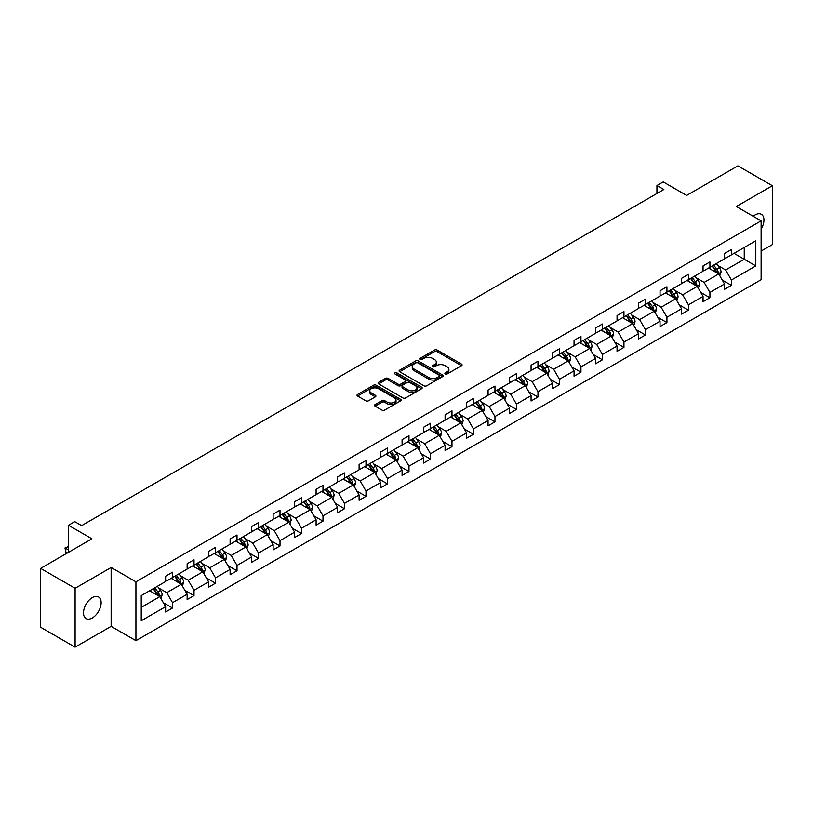 <?xml version="1.0" encoding="UTF-8"?>
<svg xmlns="http://www.w3.org/2000/svg" width="813" height="813" viewBox="0 0 813 813"><rect width="100%" height="100%" fill="white"/><g stroke="black" fill="none" stroke-linecap="round" stroke-linejoin="round"><path stroke-width="1.22" d="M445.26 373.98A1.341 0.772 0 0 0 447.15 373.98L461.52 365.687A1.911 1.108 0 0 0 462.089 364.905A1.911 1.108 0 0 0 461.52 364.122L437.181 350.068A1.911 1.108 0 0 0 434.477 350.068L420.097 358.37A1.341 0.772 0 0 0 419.711 358.909A1.341 0.772 0 0 0 420.097 359.458A1.341 0.772 0 0 0 421.998 359.458L423.858 358.391A6.118 3.537 0 0 1 432.516 358.391L434.538 359.559A6.118 3.537 0 0 1 436.337 362.059A6.118 3.537 0 0 1 434.538 364.559L432.679 365.626A1.341 0.772 0 0 0 432.292 366.175A1.341 0.772 0 0 0 432.679 366.724A1.341 0.772 0 0 0 434.579 366.724L436.439 365.647A6.118 3.537 0 0 1 445.087 365.647L447.12 366.815A6.118 3.537 0 0 1 448.908 369.315A6.118 3.537 0 0 1 447.12 371.815L445.26 372.893A1.341 0.772 0 0 0 444.863 373.441A1.341 0.772 0 0 0 445.26 373.98L445.26 372.893M92.326 617.961A12.469 7.205 120 0 0 100.466 606.965A12.469 7.205 120 0 0 98.556 596.976A12.469 7.205 120 0 0 92.326 597.596A12.469 7.205 120 0 0 84.176 608.581A12.469 7.205 120 0 0 86.087 618.581A12.469 7.205 120 0 0 92.326 617.961M761.12 229.124A12.469 7.205 120 0 0 761.364 214.307A12.469 7.205 120 0 0 755.125 214.927A12.469 7.205 120 0 0 753.204 216.288M761.12 251.085L772.35 244.601L772.35 185.73L737.899 165.842L686.639 195.435L663.215 181.909L656.945 185.537L656.945 193.484M75.101 647.158L111.137 626.356L111.137 567.484L75.101 588.287L75.101 647.158L40.65 627.27L40.65 568.399L91.91 538.806L68.485 525.279L68.485 552.322M75.101 588.287L40.65 568.399M375.098 404.579A1.911 1.108 0 0 0 374.539 405.362A1.911 1.108 0 0 0 375.098 406.134L381.927 410.077A1.911 1.108 0 0 0 384.63 410.077L400.596 400.87A1.911 1.108 0 0 0 401.155 400.087A1.911 1.108 0 0 0 400.596 399.305L376.246 385.25A1.911 1.108 0 0 0 373.543 385.25L357.578 394.468A1.911 1.108 0 0 0 357.019 395.24A1.911 1.108 0 0 0 357.578 396.022L365.83 400.789A1.911 1.108 0 0 0 368.533 400.789L375.362 396.846A1.911 1.108 0 0 0 375.921 396.063A1.911 1.108 0 0 0 375.362 395.281L371.277 392.923A5.112 2.957 0 0 1 369.773 390.829A5.112 2.957 0 0 1 372.933 388.106A5.112 2.957 0 0 1 378.512 388.746L394.539 397.994A5.112 2.957 0 0 1 396.033 400.087A5.112 2.957 0 0 1 392.882 402.811A5.112 2.957 0 0 1 387.303 402.171L384.63 400.636A1.911 1.108 0 0 0 381.927 400.636L375.098 404.579L375.098 406.134L381.927 402.222L381.927 400.636M68.485 525.279L74.755 521.661L81.646 525.635L663.835 189.51L656.945 185.537M111.137 567.484L135.934 581.803L761.12 220.851L761.12 279.723L135.934 640.674L135.934 581.803M772.35 185.73L736.314 206.532L761.12 220.851M423.99 385.799A1.911 1.108 0 0 0 426.693 385.799L442.658 376.582A1.911 1.108 0 0 0 443.217 375.799A1.911 1.108 0 0 0 442.658 375.017L418.309 360.962A1.911 1.108 0 0 0 415.606 360.962L399.64 370.179A1.911 1.108 0 0 0 399.081 370.962A1.911 1.108 0 0 0 399.64 371.734L423.99 385.799M395.514 374.275A1.341 0.772 0 0 1 396.876 374.458L396.876 372.872L421.622 387.161A1.911 1.108 0 0 1 422.181 387.943A1.911 1.108 0 0 1 421.622 388.726L405.667 397.943A1.911 1.108 0 0 1 402.953 397.943L378.614 383.878L378.614 382.323A1.911 1.108 0 0 0 378.055 383.106A1.911 1.108 0 0 0 378.614 383.878M378.614 382.323L385.443 378.38A1.911 1.108 0 0 1 388.147 378.38L398.024 384.082A1.911 1.108 0 0 0 400.728 384.082L405.26 381.46A1.911 1.108 0 0 0 405.819 380.677A1.911 1.108 0 0 0 405.26 379.895L394.976 373.96A1.341 0.772 0 0 1 394.59 373.421A1.341 0.772 0 0 1 395.413 372.7A1.341 0.772 0 0 1 396.876 372.872M141.238 595.604L165.628 581.519L165.628 576.193L172.519 572.22L172.519 577.545L187.132 569.11L187.132 563.785L194.022 559.801L194.022 565.137L208.626 556.702L208.626 551.366L215.516 547.393L215.516 552.728L230.12 544.293L230.12 538.958L237.01 534.984L237.01 540.31L251.613 531.885L251.613 526.55L258.504 522.576L258.504 527.901L273.117 519.466L273.117 514.141L280.007 510.158L280.007 515.493L294.611 507.058L294.611 501.733L301.501 497.749L301.501 503.084L316.105 494.65L316.105 489.314L322.995 485.341L322.995 490.666L337.598 482.241L337.598 476.906L344.488 472.932L344.488 478.257L359.102 469.823L359.102 464.497L365.992 460.514L365.992 465.849L380.596 457.414L380.596 452.089L387.486 448.105L387.486 453.441L402.089 445.006L402.089 439.67L408.98 435.697L408.98 441.032L423.583 432.597L423.583 427.262L430.473 423.288L430.473 428.614L445.087 420.179L445.087 414.854L451.977 410.88L451.977 416.205L466.581 407.77L466.581 402.445L473.471 398.461L473.471 403.797L488.074 395.362L488.074 390.027L494.965 386.053L494.965 391.388L509.568 382.953L509.568 377.618L516.458 373.645L516.458 378.97L531.072 370.545L531.072 365.21L537.962 361.236L537.962 366.561L552.566 358.127L552.566 352.801L559.456 348.818L559.456 354.153L574.059 345.718L574.059 340.393L580.949 336.409L580.949 341.745L595.553 333.31L595.553 327.974L602.443 324.001L602.443 329.326L617.057 320.901L617.057 315.566L623.947 311.592L623.947 316.918L638.551 308.483L638.551 303.158L645.441 299.174L645.441 304.509L660.044 296.074L660.044 290.749L666.934 286.765L666.934 292.101L681.538 283.666L681.538 278.331L688.428 274.357L688.428 279.692L703.042 271.257L703.042 265.922L709.932 261.949L709.932 267.274L724.535 258.839L724.535 253.514L731.426 249.54L731.426 254.865L755.816 240.78L755.816 265.922L731.426 280.007L731.426 285.333L724.535 289.316L724.535 283.981L709.932 292.416L709.932 297.751L703.042 301.725L703.042 296.399L688.428 304.824L688.428 310.16L681.538 314.133L681.538 308.808L666.934 317.243L666.934 322.568L660.044 326.541L660.044 321.216L645.441 329.651L645.441 334.976L638.551 338.96L638.551 333.625L623.947 342.06L623.947 347.395L617.057 351.368L617.057 346.033L602.443 354.468L602.443 359.803L595.553 363.777L595.553 358.452L580.949 366.876L580.949 372.212L574.059 376.185L574.059 370.86L559.456 379.295L559.456 384.62L552.566 388.604L552.566 383.269L537.962 391.703L537.962 397.029L531.072 401.012L531.072 395.677L516.458 404.112L516.458 409.447L509.568 413.421L509.568 408.096L494.965 416.52L494.965 421.856L488.074 425.829L488.074 420.504L473.471 428.939L473.471 434.264L466.581 438.248L466.581 432.912L451.977 441.347L451.977 446.672L445.087 450.656L445.087 445.321L430.473 453.756L430.473 459.091L423.583 463.064L423.583 457.739L408.98 466.164L408.98 471.499L402.089 475.473L402.089 470.148L387.486 478.583L387.486 483.908L380.596 487.881L380.596 482.556L365.992 490.991L365.992 496.316L359.102 500.3L359.102 494.965L344.488 503.399L344.488 508.735L337.598 512.708L337.598 507.373L322.995 515.808L322.995 521.143L316.105 525.117L316.105 519.792L301.501 528.216L301.501 533.552L294.611 537.525L294.611 532.2L280.007 540.635L280.007 545.96L273.117 549.944L273.117 544.608L258.504 553.043L258.504 558.368L251.613 562.352L251.613 557.017L237.01 565.452L237.01 570.787L230.12 574.761L230.12 569.435L215.516 577.86L215.516 583.195L208.626 587.169L208.626 581.844L194.022 590.279L194.022 595.604L187.132 599.588L187.132 594.252L172.519 602.687L172.519 608.012L165.628 611.996L165.628 606.661L141.238 620.746L141.238 595.604M171.147 578.338L181.34 584.232L166.736 592.657L158.759 588.053M166.736 592.657L172.519 602.687M181.34 584.232L187.132 594.252M165.628 580.248L166.736 580.889L172.519 577.545M192.64 565.929L202.833 571.813L188.23 580.248L180.252 575.645M188.23 580.248L194.022 590.279M202.833 571.813L208.626 581.844M187.132 567.84L188.23 568.48L194.022 565.137M214.134 553.521L224.337 559.405L209.724 567.84L201.746 563.236M209.724 567.84L215.516 577.86M224.337 559.405L230.12 569.435M208.626 555.431L209.724 556.062L215.516 552.728M235.628 541.112L245.831 546.997L231.227 555.431L223.25 550.828M231.227 555.431L237.01 565.452M245.831 546.997L251.613 557.017M230.12 543.023L231.227 543.653L237.01 540.31M257.132 528.694L267.325 534.588L252.721 543.023L244.743 538.409M252.721 543.023L258.504 553.043M267.325 534.588L273.117 544.608M251.613 530.604L252.721 531.245L258.504 527.901M278.625 516.285L288.818 522.18L274.215 530.604L266.237 526.001M274.215 530.604L280.007 540.635M288.818 522.18L294.611 532.2M273.117 518.196L274.215 518.836L280.007 515.493M300.119 503.877L310.322 509.761L295.708 518.196L287.731 513.592M295.708 518.196L301.501 528.216M310.322 509.761L316.105 519.792M294.611 505.788L295.708 506.418L301.501 503.084M321.613 491.469L331.816 497.353L317.212 505.788L309.235 501.184M317.212 505.788L322.995 515.808M331.816 497.353L337.598 507.373M316.105 493.379L317.212 494.009L322.995 490.666M343.116 479.05L353.309 484.944L338.706 493.379L330.728 488.776M338.706 493.379L344.488 503.399M353.309 484.944L359.102 494.965M337.598 480.961L338.706 481.601L344.488 478.257M364.61 466.642L374.803 472.536L360.2 480.961L352.222 476.357M360.2 480.961L365.992 490.991M374.803 472.536L380.596 482.556M359.102 468.552L360.2 469.192L365.992 465.849M386.104 454.233L396.307 460.117L381.693 468.552L373.726 463.949M381.693 468.552L387.486 478.583M396.307 460.117L402.089 470.148M380.596 456.144L381.693 456.784L387.486 453.441M407.598 441.825L417.801 447.709L403.197 456.144L395.22 451.54M403.197 456.144L408.98 466.164M417.801 447.709L423.583 457.739M402.089 443.735L403.197 444.365L408.98 441.032M429.101 429.416L439.294 435.301L424.691 443.735L416.713 439.132M424.691 443.735L430.473 453.756M439.294 435.301L445.087 445.321M423.583 431.317L424.691 431.957L430.473 428.614M450.595 416.998L460.788 422.892L446.185 431.317L438.207 426.713M446.185 431.317L451.977 441.347M460.788 422.892L466.581 432.912M445.087 418.908L446.185 419.549L451.977 416.205M472.089 404.589L482.292 410.474L467.678 418.908L459.711 414.305M467.678 418.908L473.471 428.939M482.292 410.474L488.074 420.504M466.581 406.5L467.678 407.14L473.471 403.797M493.582 392.181L503.786 398.065L489.182 406.5L481.205 401.896M489.182 406.5L494.965 416.52M503.786 398.065L509.568 408.096M488.074 394.092L489.182 394.722L494.965 391.388M515.086 379.773L525.279 385.657L510.676 394.092L502.698 389.488M510.676 394.092L516.458 404.112M525.279 385.657L531.072 395.677M509.568 381.683L510.676 382.313L516.458 378.97M536.58 367.354L546.773 373.248L532.169 381.683L524.192 377.069M532.169 381.683L537.962 391.703M546.773 373.248L552.566 383.269M531.072 369.265L532.169 369.905L537.962 366.561M558.074 354.946L568.277 360.84L553.663 369.265L545.696 364.661M553.663 369.265L559.456 379.295M568.277 360.84L574.059 370.86M552.566 356.856L553.663 357.496L559.456 354.153M579.567 342.537L589.771 348.421L575.167 356.856L567.189 352.253M575.167 356.856L580.949 366.876M589.771 348.421L595.553 358.452M574.059 344.448L575.167 345.078L580.949 341.745M601.071 330.129L611.264 336.013L596.661 344.448L588.683 339.844M596.661 344.448L602.443 354.468M611.264 336.013L617.057 346.033M595.553 332.039L596.661 332.669L602.443 329.326M622.565 317.71L632.758 323.604L618.154 332.039L610.177 327.436M618.154 332.039L623.947 342.06M632.758 323.604L638.551 333.625M617.057 319.621L618.154 320.261L623.947 316.918M644.059 305.302L654.262 311.196L639.648 319.621L631.681 315.017M639.648 319.621L645.441 329.651M654.262 311.196L660.044 321.216M638.551 307.212L639.648 307.853L645.441 304.509M665.562 292.893L675.755 298.778L661.152 307.212L653.174 302.609M661.152 307.212L666.934 317.243M675.755 298.778L681.538 308.808M660.044 294.804L661.152 295.444L666.934 292.101M687.056 280.485L697.249 286.369L682.646 294.804L674.668 290.2M682.646 294.804L688.428 304.824M697.249 286.369L703.042 296.399M681.538 282.396L682.646 283.026L688.428 279.692M708.55 268.077L718.743 273.961L704.139 282.396L696.162 277.792M704.139 282.396L709.932 292.416M718.743 273.961L724.535 283.981M703.042 269.977L704.139 270.617L709.932 267.274M734.037 253.351L744.241 259.245L725.633 269.977L717.666 265.373M725.633 269.977L731.426 280.007M755.816 265.922L744.241 259.245L744.241 247.467L755.816 240.78M111.137 626.356L135.934 640.674M724.535 257.569L725.633 258.209L731.426 254.865M141.238 607.382L159.846 596.64L149.643 590.756M159.846 596.64L165.628 606.661M722.259 280.048L731.426 285.333M700.765 292.456L709.932 297.751M679.272 304.865L688.428 310.16M657.768 317.273L666.934 322.568M636.274 329.692L645.441 334.976M614.78 342.1L623.947 347.395M593.287 354.509L602.443 359.803M571.783 366.917L580.949 372.212M550.289 379.336L559.456 384.62M528.796 391.744L537.962 397.029M507.302 404.152L516.458 409.447M485.798 416.561L494.965 421.856M464.304 428.979L473.471 434.264M442.811 441.388L451.977 446.672M421.317 453.796L430.473 459.091M399.813 466.205L408.98 471.499M378.319 478.613L387.486 483.908M356.826 491.032L365.992 496.316M335.332 503.44L344.488 508.735M313.828 515.849L322.995 521.143M292.334 528.257L301.501 533.552M270.841 540.675L280.007 545.96M249.347 553.084L258.504 558.368M227.843 565.492L237.01 570.787M206.35 577.901L215.516 583.195M184.856 590.319L194.022 595.604M163.362 602.728L172.519 608.012M445.798 374.173L447.12 373.411A6.118 3.537 0 0 0 448.908 370.911L448.908 369.315M436.337 362.059L436.337 363.645A6.118 3.537 0 0 1 434.538 366.145L433.217 366.907M461.499 365.698L437.181 351.663A1.911 1.108 0 0 0 434.477 351.663L420.636 359.651M442.628 376.592L418.309 362.557A1.911 1.108 0 0 0 415.606 362.557L399.671 371.754M439.274 376.348A1.341 0.772 0 0 0 439.67 375.799A1.341 0.772 0 0 0 439.274 375.25L417.902 362.913A1.341 0.772 0 0 0 416.012 362.913L414.051 364.051A6.118 3.537 0 0 0 412.252 366.551A6.118 3.537 0 0 0 414.051 369.041L428.654 377.476A6.118 3.537 0 0 0 437.313 377.476L439.274 376.348L439.274 377.933A1.341 0.772 0 0 0 439.67 377.395L439.67 375.799M412.252 366.551L412.252 368.137A6.118 3.537 0 0 0 414.051 370.637L414.051 369.041M439.274 377.933L437.313 379.071A6.118 3.537 0 0 1 428.654 379.071L414.051 370.637M378.634 383.899L385.443 379.966L385.443 378.38M405.819 380.677L405.819 382.273A1.911 1.108 0 0 1 405.26 383.055L400.728 385.667A1.911 1.108 0 0 1 398.024 385.667L388.147 379.966A1.911 1.108 0 0 0 385.443 379.966M396.876 374.458L421.601 388.736M408.268 389.996A5.112 2.957 0 0 0 413.847 390.636A5.112 2.957 0 0 0 416.998 387.903A5.112 2.957 0 0 0 415.504 385.819L409.854 382.557A1.911 1.108 0 0 0 407.15 382.557L402.618 385.169A1.911 1.108 0 0 0 402.059 385.951A1.911 1.108 0 0 0 402.618 386.734L408.268 389.996L408.268 391.581A5.112 2.957 0 0 0 413.847 392.222A5.112 2.957 0 0 0 416.998 389.498L416.998 387.903M402.059 385.951L402.059 387.547A1.911 1.108 0 0 0 402.618 388.319L402.618 386.734M408.268 391.581L402.618 388.319M396.033 400.087L396.033 401.673A5.112 2.957 0 0 1 392.882 404.407A5.112 2.957 0 0 1 387.303 403.766L384.63 402.222A1.911 1.108 0 0 0 381.927 402.222M369.773 390.829L369.773 392.425A5.112 2.957 0 0 0 371.277 394.508L371.277 392.923M375.362 395.281L375.362 396.846L371.277 394.508M400.565 400.88L376.246 386.836A1.911 1.108 0 0 0 373.543 386.836L357.608 396.043M719.79 275.77L721.06 272.111A5.163 2.978 -120 0 0 719.414 267.721L716.324 263.585M710.775 269.357L709.434 267.568M717.981 273.524L718.275 272.335A5.163 2.978 -120 0 0 716.792 269.225L713.702 265.099M712.412 265.841L715.816 270.394A2.632 1.514 60 0 1 716.294 271.186L718.275 272.335M712.046 266.054L715.145 270.18A5.163 2.978 60 0 1 716.426 272.619M698.296 288.188L699.566 284.52A5.163 2.978 -120 0 0 697.92 280.129L694.82 275.993M689.272 281.765L687.93 279.977M696.487 285.932L696.782 284.743A5.163 2.978 -120 0 0 695.298 281.644L692.209 277.507M690.908 278.259L694.312 282.802A2.632 1.514 60 0 1 694.79 283.595L696.782 284.743M690.552 278.463L693.641 282.589A5.163 2.978 60 0 1 694.932 285.028M676.802 300.597L678.072 296.938A5.163 2.978 -120 0 0 676.416 292.538L673.327 288.412M667.778 294.174L666.436 292.385M674.993 298.341L675.278 297.151A5.163 2.978 -120 0 0 673.804 294.052L670.705 289.916M669.414 290.668L672.818 295.21A2.632 1.514 60 0 1 673.296 296.013L675.278 297.151M669.058 290.871L672.148 295.007A5.163 2.978 60 0 1 673.438 297.446M655.308 313.005L656.569 309.346A5.163 2.978 -120 0 0 654.922 304.946L651.833 300.82M646.284 306.582L644.943 304.794M653.5 310.749L653.784 309.57A5.163 2.978 -120 0 0 652.311 306.46L649.211 302.334M647.92 303.076L651.325 307.619A2.632 1.514 60 0 1 651.802 308.422L653.784 309.57M647.555 303.29L650.654 307.416A5.163 2.978 60 0 1 651.945 309.855M633.805 325.413L635.075 321.755A5.163 2.978 -120 0 0 633.429 317.355L630.339 313.229M624.791 319.001L623.449 317.212M631.996 323.157L632.29 321.978A5.163 2.978 -120 0 0 630.807 318.869L627.717 314.743M626.427 315.485L629.831 320.037A2.632 1.514 60 0 1 630.309 320.83L632.29 321.978M626.061 315.698L629.16 319.824A5.163 2.978 60 0 1 630.441 322.263M612.311 337.832L613.581 334.163A5.163 2.978 -120 0 0 611.935 329.773L608.835 325.637M603.287 331.409L601.945 329.621M610.502 335.576L610.797 334.387A5.163 2.978 -120 0 0 609.313 331.277L606.224 327.151M604.923 327.903L608.327 332.446A2.632 1.514 60 0 1 608.805 333.239L610.797 334.387M604.567 328.106L607.657 332.232A5.163 2.978 60 0 1 608.947 334.671M590.817 350.24L592.088 346.582A5.163 2.978 -120 0 0 590.431 342.182L587.342 338.056M581.793 343.818L580.452 342.029M589.008 347.984L589.293 346.795A5.163 2.978 -120 0 0 587.819 343.696L584.72 339.56M583.429 340.312L586.834 344.854A2.632 1.514 60 0 1 587.311 345.657L589.293 346.795M583.073 340.515L586.163 344.651A5.163 2.978 60 0 1 587.453 347.09M569.324 362.649L570.584 358.99A5.163 2.978 -120 0 0 568.937 354.59L565.848 350.464M560.299 356.226L558.958 354.438M567.515 360.393L567.799 359.214A5.163 2.978 -120 0 0 566.326 356.104L563.226 351.978M561.935 352.72L565.34 357.263A2.632 1.514 60 0 1 565.818 358.066L567.799 359.214M561.57 352.923L564.669 357.059A5.163 2.978 60 0 1 565.96 359.498M547.82 375.057L549.09 371.399A5.163 2.978 -120 0 0 547.444 366.998L544.354 362.872M538.806 368.645L537.464 366.846M546.011 372.801L546.306 371.622A5.163 2.978 -120 0 0 544.822 368.513L541.732 364.387M540.442 365.128L543.846 369.671A2.632 1.514 60 0 1 544.324 370.474L546.306 371.622M540.076 365.342L543.175 369.468A5.163 2.978 60 0 1 544.456 371.907M526.326 387.466L527.596 383.807A5.163 2.978 -120 0 0 525.95 379.417L522.85 375.281M517.302 381.053L515.96 379.264M524.517 385.22L524.812 384.031A5.163 2.978 -120 0 0 523.328 380.921L520.239 376.795M518.938 377.537L522.342 382.09A2.632 1.514 60 0 1 522.82 382.882L524.812 384.031M518.582 377.75L521.672 381.876A5.163 2.978 60 0 1 522.962 384.315M504.832 399.884L506.103 396.226A5.163 2.978 -120 0 0 504.446 391.825L501.357 387.689M495.808 393.462L494.467 391.673M503.023 397.628L503.308 396.439A5.163 2.978 -120 0 0 501.834 393.34L498.735 389.203M497.444 389.955L500.849 394.498A2.632 1.514 60 0 1 501.326 395.301L503.308 396.439M497.089 390.159L500.178 394.295A5.163 2.978 60 0 1 501.469 396.724M483.339 412.293L484.599 408.634A5.163 2.978 -120 0 0 482.952 404.234L479.863 400.108M474.314 405.87L472.973 404.081M481.53 410.037L481.814 408.848A5.163 2.978 -120 0 0 480.341 405.748L477.241 401.612M475.951 402.364L479.355 406.906A2.632 1.514 60 0 1 479.833 407.709L481.814 408.848M475.585 402.567L478.684 406.703A5.163 2.978 60 0 1 479.965 409.142M461.835 424.701L463.105 421.043A5.163 2.978 -120 0 0 461.459 416.642L458.369 412.516M452.821 418.289L451.479 416.49M460.026 422.445L460.321 421.266A5.163 2.978 -120 0 0 458.837 418.156L455.747 414.03M454.457 414.772L457.861 419.315A2.632 1.514 60 0 1 458.339 420.118L460.321 421.266M454.091 414.986L457.191 419.112A5.163 2.978 60 0 1 458.471 421.551M440.341 437.109L441.611 433.451A5.163 2.978 -120 0 0 439.965 429.061L436.866 424.925M431.317 430.697L429.975 428.908M438.532 434.864L438.827 433.675A5.163 2.978 -120 0 0 437.343 430.565L434.254 426.439M432.953 427.181L436.357 431.733A2.632 1.514 60 0 1 436.835 432.526L438.827 433.675M432.597 427.394L435.687 431.52A5.163 2.978 60 0 1 436.977 433.959M418.847 449.528L420.118 445.859A5.163 2.978 -120 0 0 418.461 441.469L415.372 437.333M409.823 443.105L408.482 441.317M417.039 447.272L417.323 446.083A5.163 2.978 -120 0 0 415.85 442.983L412.75 438.847M411.459 439.599L414.864 444.142A2.632 1.514 60 0 1 415.341 444.935L417.323 446.083M411.104 439.803L414.193 443.928A5.163 2.978 60 0 1 415.484 446.367M397.354 461.936L398.614 458.278A5.163 2.978 -120 0 0 396.968 453.878L393.878 449.752M388.329 455.514L386.988 453.725M395.545 459.68L395.829 458.491A5.163 2.978 -120 0 0 394.356 455.392L391.256 451.256M389.966 452.008L393.37 456.55A2.632 1.514 60 0 1 393.848 457.353L395.829 458.491M389.6 452.211L392.699 456.347A5.163 2.978 60 0 1 393.98 458.786M375.85 474.345L377.12 470.686A5.163 2.978 -120 0 0 375.474 466.286L372.384 462.16M366.836 467.922L365.494 466.134M374.041 472.089L374.336 470.91A5.163 2.978 -120 0 0 372.852 467.8L369.763 463.674M368.472 464.416L371.876 468.959A2.632 1.514 60 0 1 372.354 469.762L374.336 470.91M368.106 464.63L371.206 468.755A5.163 2.978 60 0 1 372.486 471.194M354.356 486.753L355.627 483.095A5.163 2.978 -120 0 0 353.98 478.694L350.881 474.568M345.332 480.341L343.99 478.552M352.547 484.497L352.842 483.318A5.163 2.978 -120 0 0 351.358 480.209L348.269 476.083M346.968 476.825L350.373 481.377A2.632 1.514 60 0 1 350.85 482.17L352.842 483.318M346.612 477.038L349.702 481.164A5.163 2.978 60 0 1 350.992 483.603M332.863 499.172L334.133 495.503A5.163 2.978 -120 0 0 332.476 491.113L329.387 486.977M323.838 492.749L322.497 490.961M331.054 496.916L331.338 495.727A5.163 2.978 -120 0 0 329.865 492.617L326.765 488.491M325.474 489.243L328.879 493.786A2.632 1.514 60 0 1 329.356 494.578L331.338 495.727M325.119 489.446L328.208 493.572A5.163 2.978 60 0 1 329.499 496.011M311.369 511.58L312.629 507.922A5.163 2.978 -120 0 0 310.983 503.521L307.893 499.395M302.345 505.158L301.003 503.369M309.56 509.324L309.844 508.135A5.163 2.978 -120 0 0 308.371 505.036L305.271 500.899M303.981 501.651L307.385 506.194A2.632 1.514 60 0 1 307.863 506.997L309.844 508.135M303.615 501.855L306.714 505.991A5.163 2.978 60 0 1 307.995 508.43M289.865 523.989L291.135 520.33A5.163 2.978 -120 0 0 289.489 515.93L286.389 511.804M280.851 517.566L279.509 515.777M288.056 521.733L288.351 520.554A5.163 2.978 -120 0 0 286.867 517.444L283.778 513.318M282.487 514.06L285.891 518.603A2.632 1.514 60 0 1 286.369 519.405L288.351 520.554M282.121 514.263L285.221 518.399A5.163 2.978 60 0 1 286.501 520.838M268.371 536.397L269.642 532.739A5.163 2.978 -120 0 0 267.995 528.338L264.896 524.212M259.347 529.985L258.006 528.186M266.562 534.141L266.847 532.962A5.163 2.978 -120 0 0 265.373 529.852L262.284 525.726M260.983 526.468L264.388 531.011A2.632 1.514 60 0 1 264.865 531.814L266.847 532.962M260.627 526.682L263.717 530.808A5.163 2.978 60 0 1 265.008 533.247M246.878 548.805L248.148 545.147A5.163 2.978 -120 0 0 246.491 540.757L243.402 536.621M237.853 542.393L236.512 540.604M245.069 546.56L245.353 545.371A5.163 2.978 -120 0 0 243.88 542.261L240.78 538.135M239.489 538.877L242.894 543.43A2.632 1.514 60 0 1 243.372 544.222L245.353 545.371M239.134 539.09L242.223 543.216A5.163 2.978 60 0 1 243.514 545.655M225.384 561.224L226.644 557.566A5.163 2.978 -120 0 0 224.998 553.165L221.908 549.029M216.36 554.801L215.018 553.013M223.575 558.968L223.86 557.779A5.163 2.978 -120 0 0 222.386 554.679L219.286 550.543M217.996 551.295L221.4 555.838A2.632 1.514 60 0 1 221.878 556.641L223.86 557.779M217.63 551.499L220.73 555.635A5.163 2.978 60 0 1 222.01 558.064M203.88 573.632L205.15 569.974A5.163 2.978 -120 0 0 203.504 565.574L200.405 561.448M194.866 567.21L193.524 565.421M202.071 571.376L202.366 570.187A5.163 2.978 -120 0 0 200.882 567.088L197.793 562.952M196.502 563.704L199.907 568.246A2.632 1.514 60 0 1 200.384 569.049L202.366 570.187M196.136 563.907L199.236 568.043A5.163 2.978 60 0 1 200.516 570.482M182.386 586.041L183.657 582.382A5.163 2.978 -120 0 0 182.01 577.982L178.911 573.856M173.362 579.628L172.021 577.83M180.577 583.785L180.862 582.606A5.163 2.978 -120 0 0 179.388 579.496L176.299 575.37M174.998 576.112L178.403 580.655A2.632 1.514 60 0 1 178.88 581.458L180.862 582.606M174.643 576.326L177.732 580.452A5.163 2.978 60 0 1 179.023 582.891M160.893 598.449L162.163 594.791A5.163 2.978 -120 0 0 160.507 590.401L157.417 586.264M151.868 592.037L150.527 590.248M68.485 546.803L65.772 548.369L65.772 552.352L67.103 553.125M159.084 596.203L159.368 595.014A5.163 2.978 -120 0 0 157.895 591.905L154.795 587.779M153.505 588.521L156.909 593.073A2.632 1.514 60 0 1 157.387 593.866L159.368 595.014M153.149 588.734L156.238 592.86A5.163 2.978 60 0 1 157.529 595.299M65.772 552.352L65.01 547.932L68.485 549.944M65.01 547.932L68.485 546.58M447.12 373.411L447.12 371.815M432.679 366.724L432.679 365.626M434.538 366.145L434.538 364.559M420.097 359.458L420.097 358.37M434.477 351.663L434.477 350.068M437.181 351.663L437.181 350.068M461.52 365.687L461.52 364.122M399.64 371.734L399.64 370.179M415.606 362.557L415.606 360.962M418.309 362.557L418.309 360.962M442.658 376.582L442.658 375.017M428.654 379.071L428.654 377.476M437.313 379.071L437.313 377.476M388.147 379.966L388.147 378.38M398.024 385.667L398.024 384.082M400.728 385.667L400.728 384.082M405.26 383.055L405.26 381.46M421.622 388.726L421.622 387.161M384.63 402.222L384.63 400.636M387.303 403.766L387.303 402.171M357.578 396.022L357.578 394.468M373.543 386.836L373.543 385.25M376.246 386.836L376.246 385.25M400.596 400.87L400.596 399.305M718.377 273.747L721.029 272.213M716.792 269.225L719.414 267.721M713.672 271.034L715.145 270.18M696.883 286.156L699.536 284.621M695.298 281.644L697.92 280.129M692.178 283.442L693.641 282.589M675.379 298.564L678.032 297.04M673.804 294.052L676.416 292.538M670.684 295.851L672.148 295.007M653.886 310.973L656.538 309.448M652.311 306.46L654.922 304.946M649.181 308.259L650.654 307.416M632.392 323.391L635.044 321.857M630.807 318.869L633.429 317.355M627.687 320.678L629.16 319.824M610.898 335.799L613.551 334.265M609.313 331.277L611.935 329.773M606.193 333.086L607.657 332.232M589.395 348.208L592.047 346.673M587.819 343.696L590.431 342.182M584.699 345.495L586.163 344.651M567.901 360.616L570.553 359.092M566.326 356.104L568.937 354.59M563.196 357.903L564.669 357.059M546.407 373.035L549.06 371.5M544.822 368.513L547.444 366.998M541.702 370.311L543.175 369.468M524.913 385.443L527.566 383.909M523.328 380.921L525.95 379.417M520.208 382.73L521.672 381.876M503.41 397.852L506.062 396.317M501.834 393.34L504.446 391.825M498.715 395.138L500.178 394.295M481.916 410.26L484.568 408.736M480.341 405.748L482.952 404.234M477.211 407.547L478.684 406.703M460.422 422.679L463.075 421.144M458.837 418.156L461.459 416.642M455.717 419.955L457.191 419.112M438.929 435.087L441.581 433.553M437.343 430.565L439.965 429.061M434.223 432.374L435.687 431.52M417.425 447.496L420.077 445.961M415.85 442.983L418.461 441.469M412.73 444.782L414.193 443.928M395.931 459.904L398.583 458.38M394.356 455.392L396.968 453.878M391.226 457.191L392.699 456.347M374.437 472.312L377.09 470.788M372.852 467.8L375.474 466.286M369.732 469.599L371.206 468.755M352.933 484.731L355.596 483.196M351.358 480.209L353.98 478.694M348.238 482.018L349.702 481.164M331.44 497.139L334.092 495.605M329.865 492.617L332.476 491.113M326.745 494.426L328.208 493.572M309.946 509.548L312.599 508.013M308.371 505.036L310.983 503.521M305.241 506.834L306.714 505.991M288.452 521.956L291.105 520.432M286.867 517.444L289.489 515.93M283.747 519.243L285.221 518.399M266.949 534.375L269.601 532.84M265.373 529.852L267.995 528.338M262.253 531.651L263.717 530.808M245.455 546.783L248.107 545.249M243.88 542.261L246.491 540.757M240.76 544.07L242.223 543.216M223.961 559.192L226.614 557.657M222.386 554.679L224.998 553.165M219.256 556.478L220.73 555.635M202.467 571.6L205.12 570.076M200.882 567.088L203.504 565.574M197.762 568.887L199.236 568.043M180.964 584.019L183.616 582.484M179.388 579.496L182.01 577.982M176.269 581.295L177.732 580.452M159.47 596.427L162.122 594.892M157.895 591.905L160.507 590.401M154.775 593.714L156.238 592.86"/></g></svg>
